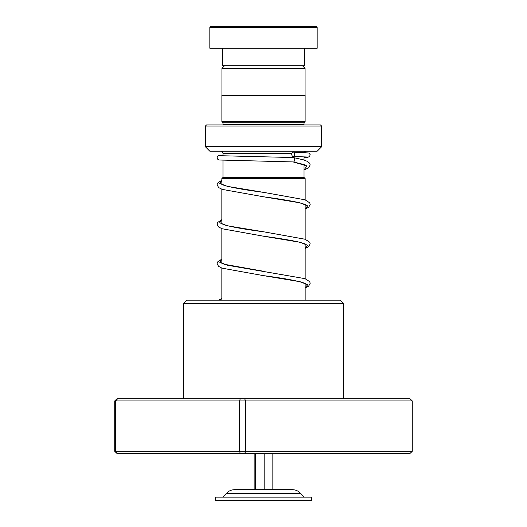 <?xml version="1.0" encoding="UTF-8"?>
<svg xmlns="http://www.w3.org/2000/svg" width="527" height="527" viewBox="0 0 527 527"><rect width="100%" height="100%" fill="white"/><g stroke="black" fill="none" stroke-linecap="round" stroke-linejoin="round"><path stroke-width="0.79" d="M224.509 65.776L221.926 68.365L305.074 68.365L302.491 65.776M305.074 95.354L305.074 68.365M221.926 95.354L221.926 68.365M205.451 146.644L321.549 146.644L321.549 126.019L320.456 124.925L206.544 124.925L205.451 126.019L205.451 146.644A0.441 0.441 0 0 0 205.576 146.961L209.706 151.084A0.441 0.441 0 0 0 210.016 151.209L316.984 151.209A0.441 0.441 0 0 0 317.294 151.084L321.424 146.961L205.576 146.961M304.026 177.494L304.026 164.668M304.026 160.024L304.026 156.815M222.974 177.494L222.974 160.287M222.974 155.893L222.974 153.403L291.872 153.403M222.947 177.494L304.053 177.494L305.153 178.594L221.847 178.594L222.947 177.494M305.153 300.166L305.153 283.44M305.153 278.697L305.153 244.008M305.153 239.271L305.153 204.581M305.153 199.838L305.153 178.594M221.847 300.166L221.847 268.091M221.847 263.309L221.847 228.665M221.847 223.883L221.847 189.233M221.847 184.45L221.847 178.594M220.787 151.209A2.194 2.194 0 0 1 222.974 153.403M306.213 151.209A2.194 2.194 0 0 0 304.25 152.441M222.954 124.925A1.094 1.094 0 0 0 222.974 124.701L222.974 122.732L304.026 122.732L305.12 121.638L305.12 95.354L221.88 95.354L221.88 121.638L305.12 121.638M222.974 122.732L221.88 121.638M222.974 124.701L304.026 124.701L304.026 122.732M321.549 126.019L205.451 126.019M210.925 26.35L316.075 26.35L317.168 27.444L209.832 27.444L210.925 26.35M304.573 48.253L304.573 65.776L222.427 65.776L222.427 48.253M317.168 27.444L317.168 48.253L209.832 48.253L209.832 27.444M183.548 303.453L186.835 300.166L340.165 300.166L343.452 303.453L183.548 303.453L183.548 398.741M412.266 400.928L114.734 400.928L117.034 398.741L409.966 398.741L412.266 400.928L412.266 451.31L409.966 453.503L117.034 453.503L114.734 451.31L412.266 451.31M117.633 398.741L115.591 400.928L115.591 451.31L117.633 453.503M240.226 398.741L239.633 400.928L239.633 451.31L240.226 453.503M244.568 398.741L245.766 400.928L245.766 451.31L244.568 453.503M114.734 400.928L114.734 451.31M304.026 169.997L308.703 167.803L310.179 164.958L309.645 163.245L307.518 161.44L303.4 159.826L293.348 157.547C295.127 156.769 294.771 162.705 293.084 161.927L219.298 160.01L217.565 159.108L217.111 157.375L217.572 156.348L218.837 155.544L222.974 155.175M293.216 152.066A2.194 1.462 -90 0 0 291.754 154.24A2.194 1.462 -90 0 0 293.19 156.447A2.194 1.462 -90 0 0 293.216 156.453A2.194 1.462 -90 0 0 294.679 154.279A2.194 1.462 -90 0 0 293.243 152.072A2.194 1.462 -90 0 0 293.216 152.066M254.152 453.503L254.152 489.695L292.426 489.695L234.574 489.695C231.366 489.754 228.659 490.953 226.458 493.298L222.974 497.145M308.018 497.145L215.306 497.145L215.306 500.65L311.694 500.65L311.694 497.145L308.018 497.145M255.47 453.503L255.47 489.695M264.817 453.503L264.817 489.695M272.848 453.503L272.848 489.695M236.781 489.695L254.152 489.695M209.706 151.084L317.294 151.084M305.041 165.096L304.026 165.471M221.847 180.366L219.693 183.37L227.447 186.38L263.849 192.401C245.687 190.036 232.486 187.711 224.258 185.425L221.261 184.061M221.847 219.792L219.693 222.802L227.447 225.813L263.856 231.827C245.687 229.469 232.493 227.144 224.258 224.858L221.261 223.488M221.847 259.225L219.693 262.229L227.447 265.239L305.047 278.658L309.751 281.708L310.179 283.309L308.638 286.148L305.153 287.907M221.847 298.651L219.502 300.166M293.084 161.927L307.024 165.913L304.026 169.898M306.003 205.108C306.78 204.957 304.026 204.035 297.735 202.335C288.849 200.491 277.439 198.639 263.5 196.782L300.067 202.849L307.649 205.879L305.153 208.916M306.003 244.541C306.78 244.39 304.026 243.467 297.735 241.768C288.849 239.923 277.439 238.072 263.5 236.208L300.067 242.275L307.649 245.312L305.153 248.342M306.003 283.967L304.731 283.243C297.557 280.792 283.816 278.256 263.5 275.641L300.067 281.708L307.649 284.738L305.153 287.775M304.026 497.145L300.542 493.298L226.458 493.298M343.452 303.453L343.452 398.741M304.026 165.353L304.85 165.01M306.003 165.682C306.595 165.214 302.221 163.956 292.88 161.908M262.064 271.003L224.258 264.284L221.261 262.92M293.19 156.447L307.221 157.02M293.368 157.547L220.036 155.702M293.243 152.072L308.954 153.008L310.139 154.589L309.698 156.367L307.966 157.27L304.026 157.56M221.847 180.221L217.519 183.132L217.084 184.74L218.633 187.572L222.322 189.404L263.5 196.782M263.849 192.401L305.054 199.805L309.751 202.849L310.179 204.45L308.71 207.23L305.153 209.048M221.847 219.647L217.519 222.565L217.084 224.166L218.56 226.946L222.012 228.725L263.5 236.208M263.856 231.827L305.047 239.232L309.751 242.275L310.179 243.882L308.71 246.662L305.153 248.474M221.847 259.08L217.519 261.991L217.084 263.599L218.56 266.379L222.012 268.151L263.5 275.641M221.847 298.506L218.633 300.166M300.542 493.298C298.341 490.953 295.634 489.754 292.426 489.695"/></g></svg>
